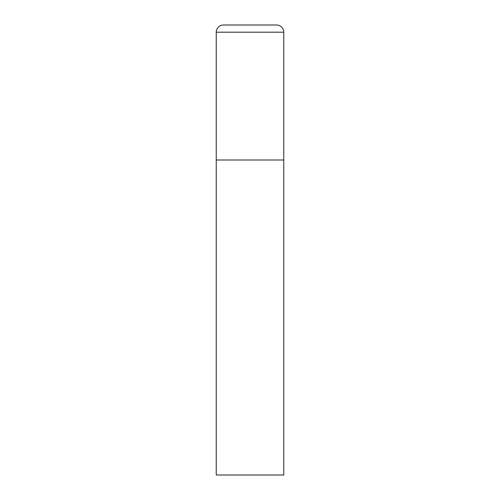 <?xml version="1.0" encoding="UTF-8"?>
<svg xmlns="http://www.w3.org/2000/svg" width="500" height="500" viewBox="0 0 500 500"><rect width="100%" height="100%" fill="white"/><g stroke="black" fill="none" stroke-linecap="round" stroke-linejoin="round"><path stroke-width="0.75" d="M216.25 32.2L216.25 475L283.75 475L283.75 160L216.25 160L283.75 160L283.75 32.2A7.2 7.2 0 0 0 276.55 25L223.45 25A7.2 7.2 0 0 0 216.25 32.2L283.75 32.2"/></g></svg>
